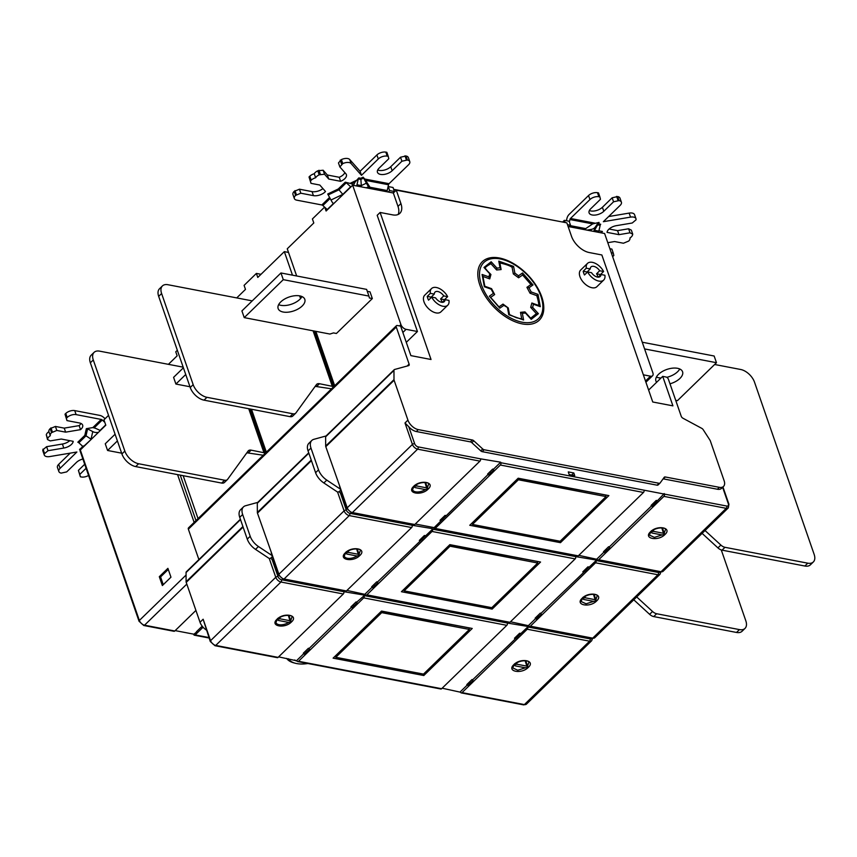 <?xml version="1.0" encoding="UTF-8"?>
<svg xmlns="http://www.w3.org/2000/svg" width="857" height="857" viewBox="0 0 857 857"><rect width="100%" height="100%" fill="white"/><g stroke="black" fill="none" stroke-linecap="round" stroke-linejoin="round"><path stroke-width="1.29" d="M297.058 660.843L296.136 660.908A19.915 10.348 -19.1 0 1 294.797 659.954M108.55 415.356L103.943 419.844L105.807 425.201L80.322 449.968A1.66 0.857 160.9 0 0 80.022 450.75L139.048 621.239A1.66 0.857 -19.1 0 1 139.359 620.457L186.065 575.047M203.066 627.228L195.182 634.908A1.66 1.05 100.9 0 1 194.4 635.198A1.66 1.05 100.9 0 1 193.736 634.512L193.607 634.148M104.811 422.33L102.262 419.994A1.66 0.953 45.8 0 0 101.244 419.437L92.867 427.579L86.343 428.671L84.8 435.42L86.011 435.806L78.844 442.769L83.215 446.786A6.642 3.803 45.8 0 0 83.418 446.968M82.883 459.02A8.634 4.489 160.9 0 0 76.455 462.405L66.696 471.896L61.211 473.118A6.642 3.449 -19.1 0 1 58.844 471.489A6.642 3.449 -19.1 0 1 60.076 468.351L76.884 452.014L49.695 456.577A6.642 3.449 -19.1 0 1 44.285 454.981A6.642 3.449 -19.1 0 1 44.243 453.878L48.003 450.707L63.793 448.05A8.634 4.489 160.9 0 0 73.199 441.323L61.297 439.041L50.242 440.905L47.521 439.545L47.692 438.795A6.642 3.449 -19.1 0 1 50.306 435.71A6.642 3.449 -19.1 0 1 51.57 432.635L56.819 430.46L65.635 432.153L80.547 429.646A8.634 4.489 160.9 0 0 82.647 425.115A8.634 4.489 160.9 0 0 79.572 423.004L66.975 420.594L66.407 418.205L67.189 417.455A6.642 3.449 -19.1 0 1 76.123 414.617L101.244 419.437M105.1 418.719L103.954 417.67A6.642 3.803 -134.2 0 0 99.851 415.409L74.73 410.599A6.642 3.449 160.9 0 0 65.796 413.428L65.014 414.188L66.975 420.594M159.306 576.697L162.369 585.545L170.961 577.189L167.897 568.341L159.306 576.697L160.57 576.943L168.272 569.444M652.755 401.997L601.85 254.968L589.252 252.547A17.097 9.781 -134.2 0 1 571.49 236.264L566.852 222.852L396.277 190.158L400.915 203.559A17.097 9.781 -134.2 0 1 399.855 213.329A17.097 9.781 -134.2 0 1 392.72 214.882L380.122 212.461L431.028 359.49L410.878 355.623L400.669 326.142L397.391 325.51A2.325 1.328 45.8 0 0 396.416 325.724A2.325 1.328 45.8 0 0 396.277 327.053L409.11 364.107A2.325 1.328 -134.2 0 1 408.971 365.436A2.325 1.328 -134.2 0 1 408.607 365.639L394.584 369.485A2.325 1.328 45.8 0 0 394.22 369.688A2.325 1.328 45.8 0 0 393.963 370.395L393.995 379.63A2.325 1.328 45.8 0 0 394.113 380.251L407.921 420.123A9.963 5.699 45.8 0 0 418.27 429.614L472.336 439.984A2.325 1.328 -134.2 0 1 473.771 440.777L482.705 448.961A2.325 1.328 45.8 0 0 484.141 449.754L659.054 483.284A2.325 1.328 45.8 0 0 660.029 483.08A2.325 1.328 45.8 0 0 660.115 482.973L664.229 477.285A2.325 1.328 -134.2 0 1 664.314 477.188A2.325 1.328 -134.2 0 1 665.289 476.974L719.355 487.333A9.963 5.699 45.8 0 0 723.522 486.433A9.963 5.699 45.8 0 0 724.133 480.745L710.324 440.873A2.325 1.328 45.8 0 0 709.992 440.209L703.19 429.678A2.325 1.328 45.8 0 0 701.808 428.382L682.943 418.227A2.325 1.328 -134.2 0 1 681.229 416.277L668.396 379.212A2.325 1.328 45.8 0 0 665.975 377.005L662.707 376.373L672.916 405.854L652.755 401.997M648.62 390.064L662.707 376.373M198.899 559.589L188.369 529.187A2.325 1.328 -134.2 0 1 188.519 527.858L396.416 325.724M206.301 630.002A9.963 5.699 -134.2 0 1 200.024 622.257L186.215 582.385A2.325 1.328 -134.2 0 1 186.098 581.764L186.055 572.53A2.325 1.328 -134.2 0 1 186.312 571.823A2.325 1.328 -134.2 0 1 186.676 571.619M196.435 631.748L201.513 626.81M175.16 630.613L193.907 634.201L196.874 631.823M80.322 449.968L139.359 620.457A4.981 2.85 45.8 0 0 144.533 625.192A1.66 1.05 100.9 0 1 143.762 625.492L173.992 631.288A1.66 1.05 -79.1 0 0 174.764 630.998L195.921 610.43M202.177 626.167L201.588 627.045M83.215 446.786L91.281 439.32M84.8 435.42L77.816 442.212A1.66 0.953 -134.2 0 1 78.844 442.769M80.986 449.325L80.365 449.164A1.66 1.05 -79.1 0 0 80.312 449.143A1.66 1.05 -79.1 0 0 79.54 449.443L83.697 445.908M88.571 475.453A6.642 3.449 -19.1 0 1 81.372 476.985L80.365 476.781L79.797 474.403L86.086 468.286M70.199 453.139L58.683 464.333A6.642 3.449 160.9 0 0 57.451 467.472L58.844 471.489M84.693 464.269L78.405 470.386L80.365 476.781M80.976 423.444A8.634 4.489 -19.1 0 1 79.155 425.618L64.243 428.125L55.426 426.443L50.177 428.618A6.642 3.449 160.9 0 0 48.913 431.682A6.642 3.449 160.9 0 0 46.299 434.767L47.521 439.545M69.771 440.669A8.634 4.489 -19.1 0 1 62.4 444.033L46.61 446.679L42.85 449.85A6.642 3.449 160.9 0 0 42.893 450.964L44.285 454.981M79.797 474.403L78.405 470.386M44.414 453.117L43.021 449.1M48.003 450.707L46.61 446.679M50.306 435.71L48.913 431.682M52.352 431.874L50.959 427.857M56.819 430.46L55.426 426.443M65.635 432.153L64.243 428.125M80.547 429.646L79.155 425.618M65.014 414.188L66.407 418.205M92.867 427.579L95.138 428.2A1.66 1.35 12.9 0 0 95.716 428.393L100.098 430.375L105.7 424.911M97.612 433.16L98.501 432.303M97.784 432.421A6.642 5.399 -167.1 0 1 92.77 431.596L87.596 428.875A1.66 1.35 12.9 0 0 86.343 428.671M92.77 431.596L91.046 439.17L86.011 435.806L87.596 428.875M380.122 212.461L377.187 215.311L417.434 331.509L406.282 342.35M541.731 296.779A40.804 23.343 45.8 0 0 502.748 258.814A40.804 23.343 45.8 0 0 479.834 285.006A40.804 23.343 45.8 0 0 520.767 323.582A40.804 23.343 45.8 0 0 542.685 299.896A40.804 23.343 45.8 0 0 541.763 296.876M442.287 302.328L445.029 299.661L448.95 300.411A11.623 6.652 -134.2 0 1 447.761 305.21L440.927 311.852A11.623 6.652 -134.2 0 1 431.982 311.284A11.623 6.652 -134.2 0 1 424.001 301.835A11.623 6.652 -134.2 0 1 424.729 295.194L431.553 288.552A11.623 6.652 -134.2 0 1 447.643 296.661L444.526 299.704A11.623 6.652 -134.2 0 1 444.676 300.004M598.24 277.165L600.982 274.497L604.903 275.258A11.623 6.652 -134.2 0 1 603.703 280.046L596.879 286.699A11.623 6.652 -134.2 0 1 587.934 286.12A11.623 6.652 -134.2 0 1 579.953 276.672A11.623 6.652 -134.2 0 1 580.671 270.03L587.506 263.388A11.623 6.652 -134.2 0 1 603.596 271.498L600.478 274.54A11.623 6.652 -134.2 0 1 600.628 274.84M396.277 190.158L393.342 193.007L397.991 206.408L400.915 203.559M417.434 331.509L406.089 329.334L402.865 332.484M388.178 192.011L392.967 192.932L394.434 191.507L393.042 187.49L388.253 186.569L389.646 190.586L388.178 192.011L352.656 185.208L400.915 324.589A4.981 2.85 45.8 0 0 406.089 329.334M393.674 189.311L563.038 222.124M645.503 381.044L650.495 376.191A4.981 2.85 45.8 0 0 652.573 375.741A4.981 2.85 45.8 0 0 652.884 372.891L604.614 233.5L568.116 226.505M650.495 376.191L643.35 374.82M398.13 214.486A17.097 9.781 45.8 0 0 397.991 206.408M324.589 207.115L312.409 218.953L313.801 222.97L287.256 248.787L296.672 275.975M315.847 331.348L334.68 385.746M331.53 388.81L316.533 386.561A6.642 3.803 -134.2 0 0 315.044 386.528M313.373 330.877L332.58 386.357L319.457 383.722A6.642 3.803 45.8 0 0 316.694 384.322A6.642 3.803 45.8 0 0 316.447 384.611L295.944 412.903A6.642 3.803 -134.2 0 1 295.697 413.192A6.642 3.803 -134.2 0 1 292.933 413.792L206.955 397.316A13.284 7.595 -134.2 0 1 193.168 384.654L161.609 293.523A13.284 7.595 -134.2 0 1 162.423 285.927A13.284 7.595 -134.2 0 1 167.972 284.728L252.237 300.882M332.58 386.357L333.373 387.01M288.52 252.44L284.331 251.637L292.483 275.172M299.65 295.869L300.571 298.557M714.631 364.493L740.716 369.496A13.284 7.595 -134.2 0 1 754.503 382.158L814.15 554.393A13.284 7.595 -134.2 0 1 813.325 561.978A13.284 7.595 -134.2 0 1 807.787 563.178L724.979 547.312A6.642 3.803 -134.2 0 1 720.866 545.052L705.032 530.526M702.108 533.375L717.941 547.902A6.642 3.803 45.8 0 0 722.044 550.151L804.852 566.027A13.284 7.595 45.8 0 0 810.401 564.827L813.325 561.978M162.423 285.927L159.498 288.777A13.284 7.595 45.8 0 0 158.674 296.372L190.233 387.503A13.284 7.595 45.8 0 0 204.03 400.155L289.998 416.641A6.642 3.803 45.8 0 0 292.773 416.041A6.642 3.803 45.8 0 0 293.019 415.752M251.497 409.26L266.356 452.175M263.206 455.238L248.209 452.999A6.642 3.803 -134.2 0 0 246.72 452.957M249.023 408.789L264.256 452.785L251.133 450.15A6.642 3.803 45.8 0 0 248.369 450.75A6.642 3.803 45.8 0 0 248.123 451.039L227.619 479.331A6.642 3.803 -134.2 0 1 227.373 479.62A6.642 3.803 -134.2 0 1 224.609 480.22L138.63 463.744A13.284 7.595 -134.2 0 1 124.843 451.082L93.284 359.951A13.284 7.595 -134.2 0 1 94.099 352.356A13.284 7.595 -134.2 0 1 99.648 351.156L183.194 367.171M264.256 452.785L265.049 453.439M721.283 549.958L745.826 620.822A13.284 7.595 -134.2 0 1 745.001 628.406A13.284 7.595 -134.2 0 1 739.462 629.606L656.644 613.741A6.642 3.803 -134.2 0 1 652.541 611.48L636.708 596.954M633.784 599.804L649.617 614.33A6.642 3.803 45.8 0 0 653.72 616.579L736.527 632.455A13.284 7.595 45.8 0 0 742.076 631.255L745.001 628.406M94.099 352.356L91.174 355.205A13.284 7.595 45.8 0 0 90.349 362.8L121.908 453.931A13.284 7.595 45.8 0 0 135.706 466.594L221.674 483.069A6.642 3.803 45.8 0 0 224.448 482.47A6.642 3.803 45.8 0 0 224.695 482.18M183.173 475.689L198.031 518.603M569.091 226.698L570.548 225.273L569.155 221.245L564.367 220.335L562.91 221.759M601.068 232.825L602.439 231.486L598.936 230.822M602.439 231.486A1.66 0.953 45.8 0 0 601.743 231.636A1.66 0.953 45.8 0 0 601.678 231.711L600.896 232.793M598.518 232.333A6.642 4.21 -79.1 0 0 598.861 231.133L600.157 225.327A1.66 1.05 100.9 0 1 600.714 224.266L598.743 223.881L597.672 224.845L598.1 222.991L595.272 227.062A6.642 5.399 -167.1 0 1 591.351 229.376L590.998 230.897M595.272 227.062L593.762 231.422M586.949 230.115L591.351 229.376M584.238 229.601L592.701 223.891L599.075 222.413A1.66 1.35 12.9 0 0 598.1 222.991M594.79 223.131L570.483 218.471L589.937 199.552A6.642 3.449 -19.1 0 1 598.882 196.724L599.889 196.917L600.457 199.295L590.698 208.787A8.634 4.489 160.9 0 0 589.091 212.868A8.634 4.489 160.9 0 0 595.272 215.064A8.634 4.489 160.9 0 0 603.799 211.293L613.558 201.802L619.033 200.581A6.642 3.449 -19.1 0 1 621.4 202.209A6.642 3.449 -19.1 0 1 620.168 205.348L603.36 221.684L630.548 217.121A6.642 3.449 -19.1 0 1 635.969 218.717A6.642 3.449 -19.1 0 1 636.012 219.831L632.252 223.002L616.451 225.648A8.634 4.489 160.9 0 0 607.056 232.376L618.958 234.657L630.002 232.804L632.734 234.154L632.562 234.914A6.642 3.449 -19.1 0 1 629.938 237.989A6.642 3.449 -19.1 0 1 628.684 241.063L623.435 243.238L614.619 241.545L607.795 242.692M611.266 252.729L613.28 253.115L613.848 255.493L613.066 256.254A6.642 3.449 -19.1 0 1 612.626 256.65M598.861 231.133L594.533 230.297L597.672 224.845L600.157 225.327M570.483 218.471A1.66 1.05 -79.1 0 0 569.926 219.531L569.391 221.92M566.413 220.72L566.873 218.696A6.642 4.21 100.9 0 1 569.091 214.443L588.545 195.535A6.642 3.449 160.9 0 1 597.49 192.696L598.882 196.724M635.969 218.717L634.576 214.7A6.642 3.449 160.9 0 0 629.156 213.093L608.652 216.542M621.4 202.209L620.018 198.192A6.642 3.449 160.9 0 0 617.64 196.564L612.166 197.785L602.407 207.276A8.634 4.489 -19.1 0 1 589.37 210.511M599.889 196.917L598.497 192.889L597.49 192.696M613.28 253.115L611.887 249.087L609.873 248.701M632.734 234.154L631.341 230.137L628.61 228.776L617.565 230.64L609.091 229.012M616.633 196.371L618.026 200.388M612.166 197.785L613.558 201.802M617.565 230.64L618.958 234.657M628.61 228.776L630.002 232.804M644.582 348.928L716.473 362.704L677.426 400.669L675.702 400.337M669.981 383.807A14.108 7.327 160.9 0 0 679.944 378.43A14.108 7.327 160.9 0 0 682.568 371.756A14.108 7.327 160.9 0 0 672.466 368.167A14.108 7.327 160.9 0 0 658.53 374.316A14.108 7.327 160.9 0 0 655.905 380.99A14.108 7.327 160.9 0 0 656.644 382.265M642.257 342.222L714.149 356.009L716.473 362.704M679.74 368.981A14.108 7.327 -19.1 0 1 677.619 371.724A14.108 7.327 -19.1 0 1 666.81 377.326M661.047 377.991A14.108 7.327 -19.1 0 1 656.408 377.059M567.484 224.684L570.548 225.273M564.367 220.335L565.127 222.531M389.646 190.586L394.434 191.507M352.656 185.208L326.099 211.015L324.824 207.33M386.871 191.764A6.642 4.21 -79.1 0 0 387.214 190.554L388.51 184.758A1.66 1.05 100.9 0 1 389.067 183.687L364.75 179.027L363.122 177.174L360.808 178.277L358.837 177.892L354.937 182.209L351.627 183.773L352.345 184.437A1.66 0.953 45.8 0 0 352.827 184.78L353.502 185.369M329.613 197.41L321.836 204.962L296.726 200.152A6.642 3.449 -19.1 0 1 294.347 198.524A6.642 3.449 -19.1 0 1 295.59 195.385L300.839 193.211L313.437 195.632A8.634 4.489 160.9 0 0 325.499 191.497L319.811 185.037L310.995 183.344L310.427 180.966L311.209 180.206A6.642 3.449 -19.1 0 1 315.644 177.742A6.642 3.449 -19.1 0 1 319.179 174.839L324.524 174.239L328.734 179.027L340.636 181.309A8.634 4.489 160.9 0 0 346.378 174.603A8.634 4.489 160.9 0 0 345.896 173.789L339.865 166.944L342.789 163.612A6.642 3.449 -19.1 0 1 351.102 163.548L361.483 175.321L378.291 158.974A6.642 3.449 -19.1 0 1 387.235 156.145L388.242 156.338L388.81 158.727L379.051 168.208A8.634 4.489 160.9 0 0 377.444 172.289A8.634 4.489 160.9 0 0 383.625 174.485A8.634 4.489 160.9 0 0 392.152 170.725L401.912 161.234L407.386 160.013A6.642 3.449 -19.1 0 1 409.764 161.641A6.642 3.449 -19.1 0 1 408.521 164.78L389.067 183.687M370.91 188.701L364.75 179.027M366.26 187.812L368.639 186.687L370.31 188.594M368.639 186.687A6.642 1.178 -115.4 0 1 366.389 183.184L363.122 177.174M350.856 186.944A6.642 3.803 -134.2 0 1 350.652 186.762L346.282 182.755A1.66 0.953 45.8 0 0 345.264 182.187L351.627 183.773M388.242 156.338L386.85 152.321L385.843 152.128A6.642 3.449 160.9 0 0 376.898 154.956L360.09 171.293L361.483 175.321M360.09 171.293L349.71 159.531A6.642 3.449 160.9 0 0 341.397 159.595L338.472 162.926L339.865 166.944M409.764 161.641L408.371 157.613A6.642 3.449 160.9 0 0 405.993 155.995L400.519 157.217L390.76 166.708A8.634 4.489 -19.1 0 1 377.723 169.943M344.857 172.611A8.634 4.489 -19.1 0 1 339.243 177.281L327.342 174.999L323.132 170.222L317.786 170.811A6.642 3.449 160.9 0 0 314.251 173.725A6.642 3.449 160.9 0 0 309.816 176.188L309.034 176.949L310.995 183.344M322.928 188.583A8.634 4.489 -19.1 0 1 312.044 191.614L299.447 189.193L294.197 191.368A6.642 3.449 160.9 0 0 292.955 194.507L294.347 198.524M321.836 204.962A1.66 0.953 -134.2 0 1 322.864 205.53L327.235 209.536A6.642 3.803 45.8 0 0 327.438 209.719M296.372 194.625L294.979 190.608M300.839 193.211L299.447 189.193M309.034 176.949L310.427 180.966M314.251 173.725L315.644 177.742M320.368 174.271L318.975 170.254M324.524 174.239L323.132 170.222M327.342 174.999L328.734 179.027M340.636 181.309L339.243 177.281M340.218 160.152L341.611 164.18M342.993 194.593L338.269 188.979L327.717 194.003L330.984 200.013A6.642 1.178 64.6 0 0 333.234 203.516L334.391 202.959M358.837 177.892A1.66 1.05 -79.1 0 0 358.28 178.963L356.983 184.758A6.642 4.21 100.9 0 1 356.63 185.969M353.491 185.348L354.937 182.209M361.397 186.88L360.808 178.277M372.334 298.557L369.399 297.99L368.938 296.083L283.281 279.661L244.234 317.626L329.902 334.048L333.48 332.912L336.415 333.48L372.334 298.557L370.01 291.851L367.299 291.326M302.178 306.013A14.108 7.327 160.9 0 0 304.803 299.339A14.108 7.327 160.9 0 0 294.701 295.751A14.108 7.327 160.9 0 0 280.764 301.9A14.108 7.327 160.9 0 0 278.139 308.574A14.108 7.327 160.9 0 0 288.241 312.162A14.108 7.327 160.9 0 0 302.178 306.013M244.234 317.626L241.91 310.92L280.957 272.965L366.625 289.387L368.938 296.083M301.975 296.565A14.108 7.327 -19.1 0 1 299.864 299.307A14.108 7.327 -19.1 0 1 278.643 304.642M283.281 279.661L280.957 272.965M404.986 155.803L406.379 159.82M400.519 157.217L401.912 161.234M260.999 274.304L256.382 273.426L244.084 285.381L245.477 289.398L236.725 297.915M284.331 251.637L257.775 277.443L256.382 273.426M189.975 386.743L175.91 384.054L185.733 374.498M175.91 384.054L173.585 377.348L183.409 367.792M177.345 350.267L175.76 351.809L177.153 355.826L168.4 364.343M121.651 453.171L107.586 450.482L117.409 440.927M107.586 450.482L105.261 443.776L115.084 434.231M356.812 602.085L356.062 601.946L350.984 606.874L352.013 607.827L357.09 602.889L356.812 602.085L364.225 595.604A1.66 1.05 100.9 0 1 363.711 597.886L298.515 661.283A1.66 1.05 100.9 0 1 297.733 661.572A1.66 1.05 100.9 0 1 297.068 660.886L278.632 656.858M460.402 691.695L467.601 684.711L467.911 685.482L472.978 680.544L472.732 679.719L527.741 626.949A1.66 1.05 100.9 0 1 527.237 629.231L462.03 692.627A1.66 1.05 100.9 0 1 461.259 692.917A1.66 1.05 100.9 0 1 460.595 692.242L442.148 688.203M200.024 622.257L203.141 619.225L210.265 641.454A1.66 0.857 -19.1 0 1 210.565 640.672L275.772 577.275L269.269 558.518L270.748 558.175L272.119 559.567A9.963 5.699 -134.2 0 0 273.822 561.281M243.474 506.894L240.549 509.744A13.284 7.595 45.8 0 0 239.724 517.328L242.649 514.489A13.284 7.595 -134.2 0 1 243.474 506.894A13.284 7.595 -134.2 0 1 245.541 505.748L257.711 502.406M279.178 575.433A1.66 0.857 -19.1 0 1 278.589 575.026A1.66 0.857 -19.1 0 1 278.889 574.244L271.465 552.797L272.237 555.69L258.45 546.53L255.525 549.38A13.284 7.595 45.8 0 1 247.266 539.128L239.724 517.328M255.525 549.38L269.269 558.518M347.503 509.004A1.66 0.857 -19.1 0 1 346.914 508.597A1.66 0.857 -19.1 0 1 347.224 507.815L339.79 486.369L340.561 489.261L326.774 480.102A13.284 7.595 -134.2 0 1 318.525 469.85L310.973 448.061A13.284 7.595 -134.2 0 1 311.798 440.466A13.284 7.595 -134.2 0 1 313.866 439.32L326.035 435.977M311.423 460.648L257.464 513.107A2.325 1.328 45.8 0 1 257.346 512.486L257.304 503.252A2.325 1.328 -134.2 0 1 257.571 502.545A2.325 1.328 -134.2 0 1 257.925 502.341M257.464 513.107L271.465 552.797M271.53 553.654A9.963 5.699 -134.2 0 1 271.273 552.99M258.45 546.53A13.284 7.595 -134.2 0 1 250.201 536.278L242.649 514.489M311.798 440.466L308.874 443.315A13.284 7.595 45.8 0 0 308.049 450.9L310.973 448.061M326.774 480.102L323.85 482.952A13.284 7.595 45.8 0 1 315.59 472.7L308.049 450.9M323.85 482.952L337.594 492.089L339.083 491.747L340.443 493.139A9.963 5.699 -134.2 0 0 342.157 494.853M393.963 370.395L325.628 436.824L325.671 446.058A2.325 1.328 45.8 0 0 325.789 446.679L339.79 486.369M339.854 487.226A9.963 5.699 -134.2 0 1 339.597 486.562M325.628 436.824A2.325 1.328 -134.2 0 1 325.896 436.117A2.325 1.328 -134.2 0 1 326.249 435.913M472.336 439.984L470.386 441.88L416.32 431.521A9.963 5.699 -134.2 0 1 408.768 426.711L404.997 422.972L407.921 420.123M659.922 483.155L658.155 484.869A2.325 1.328 -134.2 0 1 658.069 484.976A2.325 1.328 -134.2 0 1 657.105 485.18L482.191 451.65A2.325 1.328 -134.2 0 1 480.756 450.868L471.821 442.673A2.325 1.328 -134.2 0 0 470.386 441.88M663.104 478.838A2.325 1.328 -134.2 0 1 663.339 478.87L717.405 489.24A9.963 5.699 -134.2 0 0 721.562 488.34L723.522 486.433M663.886 496.374L598.679 559.771A1.66 1.05 100.9 0 1 597.907 560.06L660.265 572.015A1.66 1.05 -79.1 0 0 661.047 571.726A4.981 2.85 45.8 0 0 663.125 571.276L728.321 507.88A4.981 2.85 -134.2 0 1 726.243 508.33L663.886 496.374A1.66 1.05 100.9 0 0 664.4 494.093L643.993 490.172A1.66 1.05 -79.1 0 1 643.478 492.464L500.359 465.03L435.163 528.426A1.66 1.05 100.9 0 1 434.381 528.715A1.66 1.05 100.9 0 1 433.717 528.03L488.394 474.167L488.672 474.971L493.739 470.032L493.461 469.229L500.692 462.202L480.466 458.827A1.66 1.05 -79.1 0 1 479.952 461.12L417.595 449.164A4.981 2.85 -134.2 0 1 412.421 444.419L404.997 422.972M500.359 465.03A1.66 1.05 100.9 0 0 500.874 462.737L500.692 462.202M574.736 475.646L573.815 472.968L568.266 471.907L569.198 474.585L574.736 475.646M514.468 664.368C522.277 658.208 531.244 661.711 528.823 662.365L527.558 666.168L528.287 667.389L525.127 667.753L515.368 665.889L513.889 664.625C506.219 671.524 521.57 674.47 528.287 667.389C535.957 660.479 520.606 657.533 513.889 664.625L514.682 663.704L513.889 664.625L517.05 664.25L516.589 662.825M527.558 626.413L507.333 623.039A1.66 1.05 -79.1 0 1 506.819 625.321L363.711 597.886M364.043 595.069L343.818 591.684A1.66 1.05 -79.1 0 1 343.303 593.976L280.946 582.021A4.981 2.85 -134.2 0 1 275.772 577.275A1.66 0.857 -19.1 0 1 278.011 576.568L272.119 559.567M365.211 593.922L372.431 586.906L372.709 587.709L377.787 582.771L377.508 581.967L432.549 529.176A1.66 1.05 100.9 0 1 432.035 531.458L366.839 594.854A1.66 1.05 100.9 0 1 366.057 595.144A1.66 1.05 100.9 0 1 365.393 594.458L346.956 590.43M528.726 625.267L535.925 618.283L536.236 619.054L541.303 614.115L541.056 613.28L596.076 560.521A1.66 1.05 100.9 0 1 595.561 562.803L530.354 626.199A1.66 1.05 100.9 0 1 529.583 626.488A1.66 1.05 100.9 0 1 528.919 625.803L510.472 621.775M272.258 556.707L272.237 555.69L272.258 556.707L270.748 558.175M411.628 527.548L349.27 515.593A4.981 2.85 -134.2 0 1 344.096 510.847L278.889 574.244A4.981 2.85 45.8 0 0 284.063 578.989A1.66 1.05 100.9 0 1 283.292 579.278L345.65 591.234A1.66 1.05 -79.1 0 0 346.421 590.944L411.628 527.548A1.66 1.05 -79.1 0 0 412.142 525.255L432.367 528.63M360.304 550.526L359.04 554.34L359.779 555.55L356.608 555.925L346.849 554.051L345.371 552.786C337.701 559.696 353.041 562.642 359.779 555.55C367.439 548.641 352.088 545.705 345.371 552.786L346.164 551.876L345.371 552.786L348.531 552.422L348.081 550.987M340.561 489.261L340.583 490.279L340.561 489.261M340.572 490.29L339.083 491.747M480.466 458.827L418.109 446.872A3.321 1.896 -134.2 0 1 414.659 443.712A1.66 0.857 -19.1 0 0 412.421 444.419L347.224 507.815A4.981 2.85 45.8 0 0 352.388 512.561A1.66 1.05 100.9 0 1 351.616 512.85L413.974 524.805A1.66 1.05 -79.1 0 0 414.756 524.516L479.952 461.12M414.285 486.101C421.676 480.059 431.05 483.327 428.629 484.119L427.364 487.912L428.104 489.122L424.933 489.497L415.184 487.622L413.695 486.358C406.025 493.268 421.376 496.214 428.104 489.122C435.763 482.212 420.423 479.277 413.695 486.358L414.488 485.448L413.695 486.358L416.856 485.994L416.406 484.559M493.461 469.229L492.711 469.079L487.633 474.017L488.394 474.167M445.833 515.539L445.072 515.389L440.005 520.328L440.755 520.478M433.535 527.494L415.281 524.002M434.381 528.715L577.5 556.15A1.66 1.05 -79.1 0 0 578.271 555.861L643.478 492.464M608.877 495.603L560.467 542.674L469.754 525.287L518.174 478.217L608.877 495.603L518.249 478.667L469.754 525.287M597.907 560.06A1.66 1.05 100.9 0 1 597.243 559.375L578.807 555.347M595.883 559.985L575.658 556.611A1.66 1.05 -79.1 0 1 575.154 558.893L432.035 531.458M582.792 597.94C590.602 591.78 599.568 595.283 597.147 595.936L595.883 599.739L596.622 600.961L593.451 601.325L583.692 599.461L582.214 598.197C574.544 605.096 589.895 608.042 596.622 600.961C604.281 594.051 588.93 591.105 582.214 598.197L583.006 597.275L582.214 598.197L585.374 597.822L584.913 596.397M588.695 566.97L587.934 566.831L582.803 571.823L583.553 571.973M541.056 613.28L540.306 613.141L535.164 618.133L535.925 618.283M366.057 595.144L509.176 622.578A1.66 1.05 -79.1 0 0 509.947 622.289L575.154 558.893M540.553 562.031L492.143 609.102L401.43 591.716L449.85 544.645L540.553 562.031L449.925 545.095L401.43 591.716M425.136 535.657L424.386 535.507L419.309 540.446L420.069 540.596M377.508 581.967L376.748 581.828L371.681 586.756L372.431 586.906M422.105 539.685L421.601 538.228M374.466 585.995L373.963 584.538M492.143 609.102L491.747 607.667M537.725 563.017L450.043 546.209L404.118 590.869L491.8 607.677L537.725 563.017L537.382 561.86M449.732 545.277L450.043 546.209M404.118 590.869L403.786 589.948M593.344 594.19L594.308 594.94L594.758 594.372M594.308 594.94L595.883 599.739M593.451 594.212L595.133 599.696L596.622 600.961M595.133 599.696L585.374 597.822M581.989 598.786A8.302 4.306 160.9 0 0 583.21 599.043M594.072 601.25L586.102 603.81L581.089 601.496L582.449 598.272M651.127 531.511C658.926 525.352 667.892 528.855 665.471 529.508L664.207 533.311L664.946 534.532L661.775 534.897L652.027 533.033L650.538 531.769C642.868 538.667 658.219 541.613 664.946 534.532C672.616 527.623 657.255 524.677 650.538 531.769L651.331 530.847L650.538 531.769L653.698 531.394L653.248 529.969M597.061 558.839L604.249 551.854L604.56 552.626L609.638 547.687L609.381 546.852L651.877 505.544L652.188 506.316L664.207 493.557M657.019 500.542L656.258 500.402L651.127 505.394L651.877 505.544M609.381 546.852L608.631 546.712L603.489 551.704L604.249 551.854M661.679 527.762L662.643 528.512L663.082 527.944M662.643 528.512L664.207 533.311M661.775 527.783L663.457 533.268L664.946 534.532M663.457 533.268L653.698 531.394M650.313 532.358A8.302 4.306 160.9 0 0 651.534 532.615M662.407 534.822L654.427 537.382L649.413 535.068M560.467 542.674L560.071 541.238M606.049 496.589L518.367 479.781L472.443 524.441L560.124 541.249L606.049 496.589L605.663 495.421M518.057 478.849L518.367 479.781M472.443 524.441L472.111 523.52M442.801 519.567L442.287 518.099M490.429 473.257L489.925 471.789M428.104 489.122L426.615 487.858L424.933 482.373L425.8 483.112L426.24 482.545M425.8 483.112L427.364 487.912M426.615 487.858L416.856 485.994M413.47 486.958A8.302 4.306 160.9 0 0 414.692 487.215M425.565 489.422A8.495 4.414 -19.1 0 1 412.571 489.668A8.495 4.414 -19.1 0 1 412.571 489.658L413.931 486.444M356.576 548.801L357.465 549.541L357.915 548.973M357.465 549.541L359.04 554.34M356.608 548.801L358.29 554.286L359.779 555.55M358.29 554.286L348.531 552.422M345.146 553.386A8.302 4.306 160.9 0 0 346.367 553.643M357.24 555.85A8.495 4.414 -19.1 0 1 344.246 556.097A8.495 4.414 -19.1 0 1 344.246 556.086L345.607 552.872M203.141 619.225L210.565 640.672A4.981 2.85 45.8 0 0 215.739 645.417A1.66 1.05 100.9 0 1 214.968 645.707L277.325 657.662A1.66 1.05 -79.1 0 0 278.097 657.373L343.303 593.976M291.98 616.954L290.716 620.768L291.444 621.978L288.284 622.353L278.525 620.479L277.047 619.225C269.377 626.124 284.717 629.07 291.444 621.978C299.114 615.069 283.763 612.134 277.047 619.225L277.839 618.304L277.047 619.225L280.207 618.85L279.746 617.415M309.184 648.395L308.424 648.256L303.346 653.184L304.385 654.137L309.463 649.199L309.184 648.395L351.734 607.024M296.886 660.351L304.106 653.334M297.733 661.572L440.841 689.007A1.66 1.05 -79.1 0 0 441.623 688.717L506.819 625.321M472.228 628.46L423.808 675.53L333.105 658.144L381.526 611.073L472.228 628.46L381.59 611.523L333.105 658.144M423.808 675.53L423.422 674.095M469.4 629.445L381.719 612.637L335.794 657.298L423.476 674.105L469.4 629.445L469.015 628.288M381.408 611.705L381.719 612.637M335.794 657.298L335.462 656.387M520.37 633.398L519.61 633.259L514.479 638.251L515.228 638.401M472.732 679.719L471.982 679.569L466.84 684.561L467.601 684.711M306.142 652.423L305.638 650.966M353.78 606.113L353.266 604.656M288.241 615.23L289.141 615.969L289.591 615.401M289.141 615.969L290.716 620.768M288.284 615.23L289.966 620.714L291.444 621.978M289.966 620.714L280.207 618.85M276.822 619.815A8.302 4.306 160.9 0 0 278.043 620.072M288.905 622.278A8.495 4.414 -19.1 0 1 275.922 622.525A8.495 4.414 -19.1 0 1 275.922 622.514L277.282 619.3M525.02 660.618L525.984 661.368L526.434 660.801M525.984 661.368L527.558 666.168M525.127 660.64L526.809 666.125L528.287 667.389M526.809 666.125L517.05 664.25M513.664 665.214A8.302 4.306 160.9 0 0 514.886 665.471M525.748 667.678L517.778 670.238L512.765 667.924L514.125 664.7M571.662 475.057L573.815 472.968M503.873 305.338L508.276 307.974L507.537 308.038L508.779 314.723L523.595 319.993L522.352 313.308L525.459 313.03L531.222 319.361L538.4 313.673L532.625 307.331L533.472 304.235L540.296 306.667L538.003 294.38L531.179 291.948L528.983 287.77L533.033 284.931L522.566 272.954L518.506 275.793L514.853 273.094L513.6 266.409L498.785 261.128L500.038 267.823L496.921 268.102L491.157 261.76L483.98 267.459L489.754 273.801L488.908 276.897L482.084 274.465L484.376 286.752L491.2 289.184L493.396 293.362L489.347 296.201L499.813 308.177L503.873 305.338L502.995 304.096L508.276 307.974L509.497 314.583L516.257 317.679L521.72 318.933L520.499 312.334L524.966 311.905L530.676 318.193L536.386 313.662L530.687 307.384L531.865 303.003L538.625 305.424C539.053 304.685 538.442 301.428 536.803 295.644L530.044 293.223L526.926 287.331L530.954 284.524L522.62 275.001L518.603 277.786L513.322 273.919L512.1 267.298C509.904 265.713 505.834 264.267 499.877 262.96L501.109 269.559L496.632 269.987L490.922 263.71C486.872 265.959 484.966 267.47 485.223 268.241L489.754 273.801M483.98 267.459L490.922 274.508L489.743 278.889L482.973 276.457L484.805 286.249L491.554 288.659L494.671 294.562L490.643 297.368L498.978 306.892L502.995 304.096L508.233 307.92M491.157 261.76L490.922 263.71M496.632 269.987L496.921 268.102M500.713 268.648L501.109 269.548M498.785 261.128L499.877 262.96M513.6 266.409L512.1 267.298M514.853 273.094L513.322 273.919M518.603 277.786L518.506 275.793M522.62 275.001L522.566 272.954M530.954 284.524L533.033 284.931M526.926 287.331L528.983 287.77M530.044 293.223L531.179 291.948M536.803 295.644L538.003 294.38M540.296 306.667L531.865 303.003L533.472 304.235M530.687 307.384L532.625 307.331M536.386 313.662L538.4 313.673M531.222 319.361L525.116 312.034M524.966 311.905L525.459 313.03L524.966 311.905M520.499 312.334L522.352 313.308M521.72 318.933L523.595 319.993M509.497 314.583L516.257 317.679M499.813 308.177L489.347 296.201M493.396 293.362L494.521 294.272L491.564 288.67L491.2 289.184M484.376 286.752L484.805 286.249L484.376 286.752L484.805 286.249L491.564 288.659M482.084 274.465L482.973 276.457M488.908 276.897L489.69 278.568M447.761 305.21A11.623 6.652 -134.2 0 1 431.671 297.1L428.543 300.143A11.623 6.652 -134.2 0 1 427.718 298.225A11.623 6.652 -134.2 0 1 427.247 296.383L430.364 293.351A11.623 6.652 -134.2 0 1 431.553 288.552M444.526 299.704L440.605 298.943A6.642 3.803 45.8 0 1 441.569 300.882A6.642 3.803 45.8 0 1 441.891 302.296M447.643 296.661L443.733 295.911L440.605 298.943M443.733 295.911A6.642 3.803 45.8 0 0 435.024 292.119A6.642 3.803 45.8 0 0 434.285 294.101L431.167 297.133A6.642 3.803 45.8 0 0 431.178 297.572M431.671 297.1L435.592 297.85A6.642 3.803 45.8 0 0 444.29 301.643A6.642 3.803 45.8 0 0 445.029 299.661M431.167 297.133L427.247 296.383M430.364 293.351L434.285 294.101M603.703 280.046A11.623 6.652 -134.2 0 1 587.613 271.937L584.495 274.979A11.623 6.652 -134.2 0 1 583.671 273.062A11.623 6.652 -134.2 0 1 583.199 271.23L586.317 268.187A11.623 6.652 -134.2 0 1 587.506 263.388M600.478 274.54L596.558 273.79A6.642 3.803 45.8 0 1 597.522 275.718A6.642 3.803 45.8 0 1 597.843 277.143M603.596 271.498L599.675 270.748L596.558 273.79M599.675 270.748A6.642 3.803 45.8 0 0 590.976 266.955A6.642 3.803 45.8 0 0 590.237 268.937L587.109 271.98A6.642 3.803 45.8 0 0 587.131 272.408M587.613 271.937L591.534 272.697A6.642 3.803 45.8 0 0 600.232 276.479A6.642 3.803 45.8 0 0 600.982 274.497M587.109 271.98L583.199 271.23M586.317 268.187L590.237 268.937M163.248 584.688L160.57 576.943M286.634 658.39A26.556 13.798 160.9 0 0 293.694 662.815L295.226 663.232A24.896 12.93 160.9 0 0 307.845 663.511M288.391 658.722A24.896 12.93 160.9 0 0 295.226 663.232M74.73 410.599L76.123 414.617M194.132 522.395L177.581 474.617M180.238 475.121L195.985 520.595M195.182 634.908L208.904 637.533M186.805 584.099L144.533 625.192L174.764 630.998M139.648 621.646A1.66 0.857 -19.1 0 1 139.048 621.239L143.762 625.492M82.379 446.015L82.186 446.861M79.54 449.443L80.654 449.657M58.683 464.333L60.076 468.351M42.85 449.85L44.243 453.878M63.793 448.05L62.4 444.033M47.692 438.795L46.299 434.767M50.177 428.618L51.57 432.635M67.189 417.455L65.796 413.428M102.262 419.994L94.291 427.75M334.444 385.982L315.505 331.284M319.457 383.722L316.533 386.561M717.941 547.902L720.866 545.052M724.979 547.312L722.044 550.151M804.852 566.027L807.787 563.178M314.38 331.07L333.662 386.743M332.87 386.807L313.512 330.898M332.259 386.175L313.084 330.823M161.609 293.523L158.674 296.372M190.233 387.503L193.168 384.654M206.955 397.316L204.03 400.155M289.998 416.641L292.933 413.792M266.12 452.41L251.144 409.196M251.133 450.15L248.209 452.999M649.617 614.33L652.541 611.48M656.644 613.741L653.72 616.579M736.527 632.455L739.462 629.606M250.03 408.982L265.327 453.171M264.545 453.235L249.162 408.81M263.924 452.603L248.734 408.735M93.284 359.951L90.349 362.8M121.908 453.931L124.843 451.082M138.63 463.744L135.706 466.594M221.674 483.069L224.609 480.22M598.743 223.881L599.075 222.413M592.701 223.891L569.926 219.531M570.184 225.637L585.867 228.637M589.937 199.552L588.545 195.535M630.548 217.121L629.156 213.093M619.033 200.581L617.64 196.564M602.407 207.276L603.799 211.293M369.978 187.255L387.214 190.554M356.18 180.473L350.47 183.184M345.264 182.187L338.269 188.979M349.71 159.531L351.102 163.548M378.291 158.974L376.898 154.956M294.197 191.368L295.59 195.385M313.437 195.632L312.044 191.614M311.209 180.206L309.816 176.188M317.786 170.811L319.179 174.839M342.789 163.612L341.397 159.595M330.149 198.438L322.864 205.53M327.235 209.536L333.319 203.612M346.282 182.755L339.115 189.729L328.274 194.871M363.679 178.052L360.765 179.434L358.28 178.963M356.983 184.758L361.311 185.594L366.389 183.184M399.544 325.928L400.915 324.589M330.984 200.013L342.821 194.378L350.652 186.762M407.386 160.013L405.993 155.995M390.76 166.708L392.152 170.725M385.843 152.128L387.235 156.145M388.51 184.758L365.746 180.388M243.099 527.076L186.215 582.385M186.098 581.764L242.906 526.53M240.506 519.588L186.055 572.53M308.831 453.16L257.304 503.252M412.142 525.255L349.785 513.3A3.321 1.896 -134.2 0 1 346.335 510.14A1.66 0.857 -19.1 0 0 344.096 510.847L337.594 492.089M257.346 512.486L311.23 460.102M394.113 380.251L325.789 446.679M325.671 446.058L393.995 379.63M416.32 431.521L418.27 429.614M664.4 494.093L726.757 506.048A3.321 1.896 -134.2 0 0 728.343 503.841L722.622 487.312M500.874 462.737L643.993 490.172M414.659 443.712L408.768 426.711M484.141 449.754L482.191 451.65M657.105 485.18L659.054 483.284M482.705 448.961L480.756 450.868M473.771 440.777L471.821 442.673M665.289 476.974L663.339 478.87M719.355 487.333L717.405 489.24M591.662 638.39A3.321 1.896 -134.2 0 1 590.109 638.904A1.66 1.05 -79.1 0 1 589.595 641.186L527.237 629.231M591.673 640.736A4.981 2.85 -134.2 0 1 589.595 641.186L524.388 704.583A4.981 2.85 45.8 0 0 526.466 704.133L591.673 640.736L592.541 638.519M461.259 692.917L523.616 704.872A1.66 1.05 -79.1 0 0 524.388 704.583L462.03 692.627M527.741 626.949L590.109 638.904M364.225 595.604L507.333 623.039M278.011 576.568A3.321 1.896 -134.2 0 0 281.45 579.728L343.818 591.684M349.785 513.3A1.66 1.05 100.9 0 1 349.27 515.593L284.063 578.989L346.421 590.944M346.335 510.14L340.443 493.139M418.109 446.872A1.66 1.05 100.9 0 1 417.595 449.164L352.388 512.561L414.756 524.516M435.163 528.426L578.271 555.861M659.986 571.962A3.321 1.896 -134.2 0 1 658.433 572.476L596.076 560.521M432.549 529.176L575.658 556.611M660.876 572.09L659.997 574.308A4.981 2.85 -134.2 0 1 657.919 574.758A1.66 1.05 -79.1 0 0 658.433 572.476M529.583 626.488L591.941 638.444A1.66 1.05 -79.1 0 0 592.712 638.154L657.919 574.758L595.561 562.803M530.354 626.199L592.712 638.154A4.981 2.85 45.8 0 0 594.79 637.704L659.997 574.308M366.839 594.854L509.947 622.289M584.581 570.098L585.095 571.555M586.199 570.473L585.685 569.016M536.943 616.408L537.457 617.865M538.571 616.783L538.057 615.326M598.679 559.771L661.047 571.726L726.243 508.33A1.66 1.05 -79.1 0 0 726.757 506.048M728.343 503.841A1.66 0.857 -19.1 0 1 728.943 504.248L728.321 507.88M652.905 503.67L653.42 505.127M654.523 504.045L654.02 502.588M605.267 549.98L605.781 551.437M606.895 550.355L606.381 548.898M315.59 472.7L318.525 469.85M281.45 579.728A1.66 1.05 100.9 0 1 280.946 582.021L215.739 645.417L278.097 657.373M298.515 661.283L441.623 688.717M516.257 636.526L516.771 637.983M517.874 636.901L517.36 635.444M468.618 682.836L469.133 684.293M470.247 683.211L469.732 681.754M210.854 641.861A1.66 0.857 -19.1 0 1 210.265 641.454L214.968 645.707M247.266 539.128L250.201 536.278M407.118 366.046L409.11 364.107M396.277 327.053L188.369 529.187M481.463 284.867A39.176 22.411 -134.2 0 1 500.242 258.932A39.176 22.411 -134.2 0 1 540.917 296.265A39.176 22.411 -134.2 0 1 522.149 322.2A39.176 22.411 -134.2 0 1 481.463 284.867M209.065 638.004L194.4 635.198M292.773 416.041L295.697 413.192M224.448 482.47L227.373 479.62M645.91 382.222L652.573 375.741M240.389 519.246L186.312 571.823M308.713 452.817L257.571 502.545M394.22 369.688L325.896 436.117M660.029 483.08L658.069 484.976M523.616 704.872L526.466 704.133M272.172 556.514L278.589 575.026L283.292 579.278M340.508 490.086L346.914 508.597L351.616 512.85M591.941 638.444L594.79 637.704M660.265 572.015L663.125 571.276M728.943 504.248L722.954 486.98M649.413 535.057L650.774 531.843M360.304 550.548C362.715 549.755 353.352 546.487 345.96 552.54M291.98 616.976C294.39 616.183 285.027 612.916 277.636 618.968M542.685 299.896L541.753 296.833C534.029 278.182 521.024 265.509 502.748 258.814M484.805 286.249L483.862 283.196"/></g></svg>
